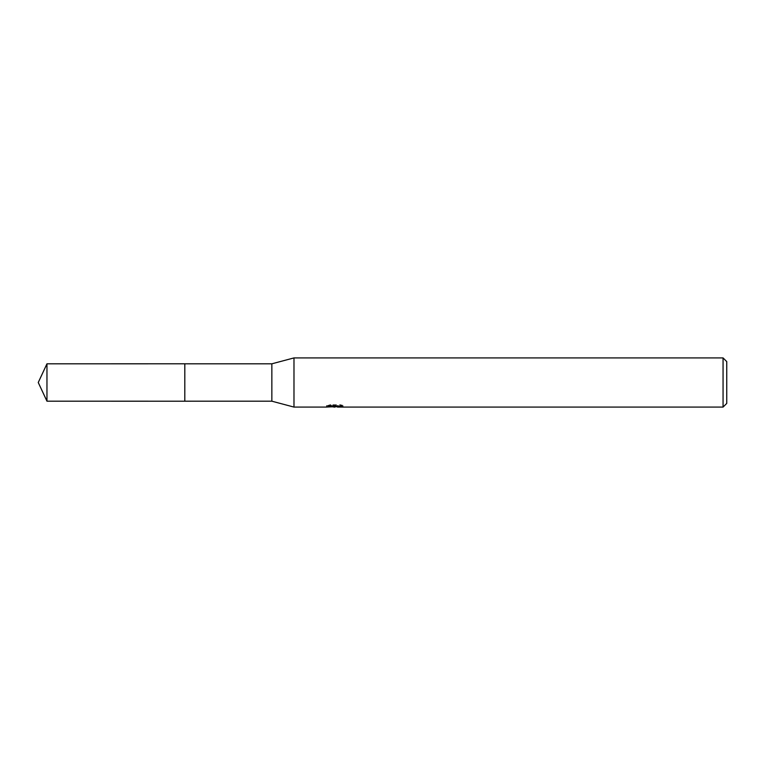 <?xml version="1.0" encoding="UTF-8"?>
<svg xmlns="http://www.w3.org/2000/svg" width="765" height="765" viewBox="0 0 765 765"><rect width="100%" height="100%" fill="white"/><g stroke="black" fill="none" stroke-linecap="round" stroke-linejoin="round"><path stroke-width="0.57" stroke-dasharray="3.83 2.87" d="M343.16 405.45L340.339 404.685L330.643 404.685L328.08 405.364L335.94 405.364L326.598 405.861L330.193 404.685L333.798 405.861L341.429 405.163L341.429 405.66L337.47 405.842L343.16 405.45L343.16 406.703M341.429 405.66L341.429 406.894L337.47 406.703M337.566 407.085L341.429 406.894M330.643 404.685L330.643 405.976M340.339 404.685L340.339 405.976M341.429 405.163L341.429 406.425M335.338 405.651L335.338 406.664M328.08 405.364L328.08 406.626M335.94 405.364L335.94 405.976M330.193 404.685L330.193 405.976L326.598 407.085L326.598 405.861L333.798 405.861M332.106 406.846L330.193 405.976M726.75 361.596L726.75 403.404M723.059 357.915L723.059 407.085M293.98 357.915L293.98 407.085M271.852 363.815L271.852 401.185M184.814 363.815L184.805 401.204M46.961 363.815L46.961 401.185M334.907 407.076L334.907 405.842M334.965 405.861L337.566 405.861"/><path stroke-width="1.15" d="M326.77 405.804L326.598 407.085L293.98 407.085L271.852 401.185L184.805 401.195L184.814 363.815L271.852 363.815L293.98 357.915L723.059 357.915L726.75 361.596L726.75 403.404L723.059 407.085L337.566 407.085L337.47 405.976M184.805 401.195L184.805 363.805L184.805 401.204L46.961 401.185L46.961 363.815L184.805 363.796M271.852 401.185L271.852 363.815M293.98 407.085L293.98 357.915M337.47 406.703L332.106 406.846M334.965 407.085L333.798 407.085M723.059 407.085L723.059 357.915M326.77 407.037L335.94 406.626L328.08 406.626M328.08 406.617L330.643 405.976L340.339 405.976L343.16 406.693L337.47 407.076M335.94 405.976L335.94 406.626M46.961 363.815L38.25 382.5L46.961 401.185"/></g></svg>
